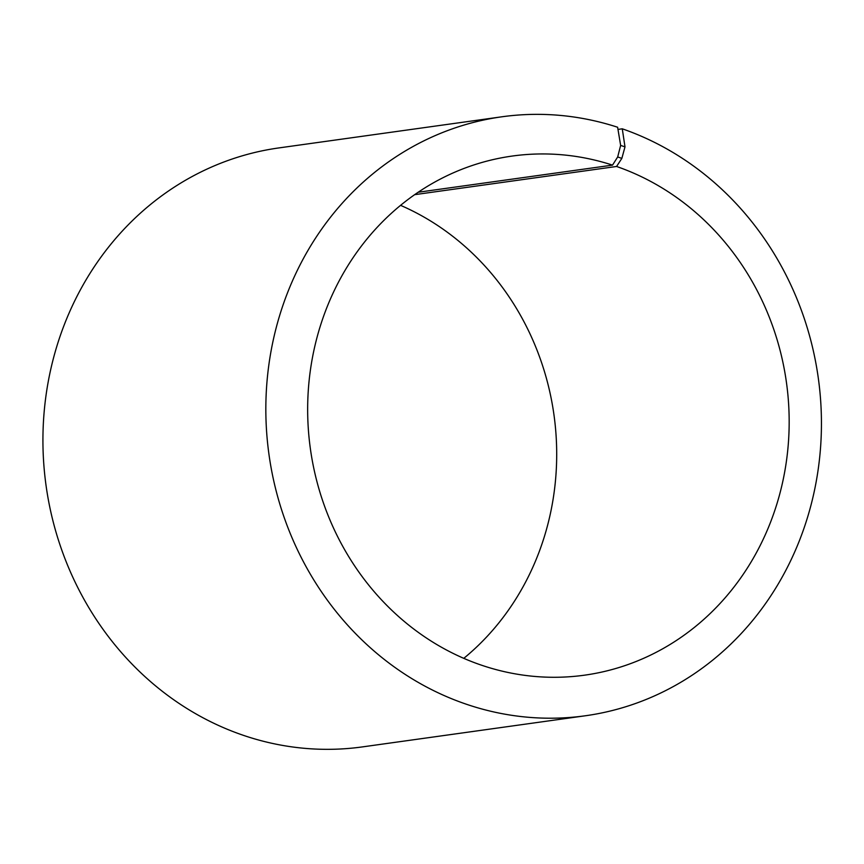 <?xml version="1.0" encoding="UTF-8"?>
<svg xmlns="http://www.w3.org/2000/svg" width="864" height="864" viewBox="0 0 864 864"><rect width="100%" height="100%" fill="white"/><g stroke="black" fill="none" stroke-linecap="round" stroke-linejoin="round"><path stroke-width="1.3" d="M418.144 192.251L612.522 165.121A262.073 240.332 82.1 0 0 512.179 156.06A262.073 240.332 82.1 0 0 310.392 448.848A262.073 240.332 82.1 0 0 584.647 675.162A262.073 240.332 82.1 0 0 788.616 439.571A262.073 240.332 82.1 0 0 616.572 166.471L621.853 158.371L624.996 146.869L622.274 128.812L617.976 129.416M463.795 658.336A262.073 240.332 82.1 0 0 553.964 414.839A262.073 240.332 82.1 0 0 400.561 205.34M414.634 194.67L616.572 166.471M612.522 165.121L617.684 156.967L621.853 158.371M617.684 156.967L620.644 145.4L624.996 146.869M620.644 145.4L617.62 127.246A302.389 277.301 82.1 0 0 501.822 116.802A302.389 277.301 82.1 0 0 268.996 454.626A302.389 277.301 82.1 0 0 585.446 715.759A302.389 277.301 82.1 0 0 820.8 443.934A302.389 277.301 82.1 0 0 622.274 128.812M501.822 116.802L278.91 147.917A302.389 277.301 82.1 0 0 46.084 485.741A302.389 277.301 82.1 0 0 362.534 746.885L585.446 715.759"/></g></svg>
